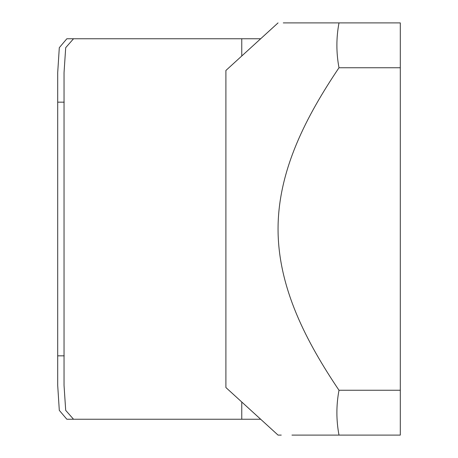 <?xml version="1.0" encoding="UTF-8"?>
<svg xmlns="http://www.w3.org/2000/svg" width="458" height="458" viewBox="0 0 458 458"><rect width="100%" height="100%" fill="white"/><g stroke="black" fill="none" stroke-linecap="round" stroke-linejoin="round"><path stroke-width="0.69" d="M278.052 22.9L225.903 70.463L225.903 387.537L278.052 435.1L281.258 435.1M400.298 67.744L338.994 67.744C336.189 52.796 336.189 37.848 338.994 22.9L400.298 22.9L400.298 435.1L338.994 435.1C336.189 420.152 336.189 405.204 338.994 390.256C336.189 405.204 336.189 420.152 338.994 435.1L291.952 435.1M338.994 67.744C306.837 115.565 278.063 169.723 278.052 229C278.063 288.271 306.831 342.435 338.994 390.256L400.298 390.256M338.994 22.9L283.279 22.9M260.671 38.753L241.761 38.753L241.761 56.002M241.761 401.998L241.761 419.247L260.671 419.247M241.761 38.753L66.845 38.753L241.761 38.753M66.845 419.247L241.761 419.247L66.845 419.247L59.3 410.351L57.702 385.384L57.702 72.604L59.3 47.684L66.845 38.753M73.538 419.247L65.7 410.368L64.04 385.384L64.04 72.604L65.7 47.666L73.538 38.753M57.857 102.168L64.194 102.168M57.857 355.832L64.194 355.832M57.702 72.604L57.702 385.384"/></g></svg>
